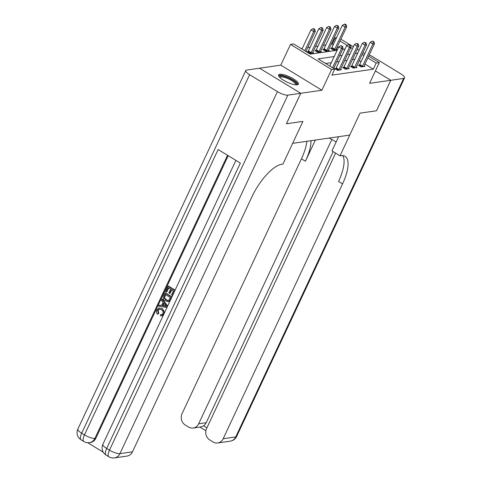 <?xml version="1.0" encoding="UTF-8"?>
<svg xmlns="http://www.w3.org/2000/svg" width="482" height="482" viewBox="0 0 482 482"><rect width="100%" height="100%" fill="white"/><g stroke="black" fill="none" stroke-linecap="round" stroke-linejoin="round"><path stroke-width="0.72" d="M279.819 74.258A10.905 2.934 25.1 0 0 278.608 74.921A10.905 2.934 25.1 0 0 285.356 81.265A10.905 2.934 25.1 0 0 297.153 84.838A10.905 2.934 25.1 0 0 298.364 84.175A10.905 2.934 25.1 0 0 291.616 77.831A10.905 2.934 25.1 0 0 279.819 74.258M333.255 44.736L332.188 44.079L335.044 37.982L336.52 37.771M259.605 68.227L300.732 93.291L321.904 90.23L331.616 69.504L290.501 44.416L293.634 43.964L310.306 54.135L337.147 50.255M321.904 90.23L280.789 65.148L259.611 68.209M280.789 65.148L290.501 44.416M332.188 44.079L331.218 44.217M325.82 45.001L323.38 45.35M317.981 46.133L315.535 46.483M310.137 47.266L307.697 47.616M302.292 48.399L301.172 48.562M342.762 155.602A34.957 12.755 -58.6 0 1 338.551 181.449L342.551 183.889A34.957 12.755 -58.6 0 0 345.07 156.313A34.957 12.755 -58.6 0 0 341.148 155.668L340.021 155.831L360.012 113.15L376.478 110.77L390.763 80.289L375.406 70.92L390.794 80.283L376.514 110.77L360.012 113.15L349.727 135.099L292.64 143.347L302.919 121.398L286.428 123.766M286.453 123.778L300.732 93.291M338.292 47.808L337.171 47.122M308.058 51.55L307.04 51.694L309.818 53.394L313.577 52.845L312.782 52.363M315.903 50.417L314.879 50.562L317.656 52.261L321.422 51.713L320.626 51.231M323.741 49.285L322.723 49.429L325.501 51.122L329.266 50.58L328.471 50.098M331.586 48.152L330.562 48.296L333.345 49.989L337.105 49.447L336.309 48.965M334.195 56.551L318.084 58.882L334.755 69.046L331.899 75.144L373.303 69.167L364.952 64.07M361.042 61.684L359.271 60.599M354.866 59.25L352.426 59.605M347.022 60.383L344.582 60.738M339.183 61.515L336.737 61.871M331.339 62.648L325.615 63.473M335.84 68.498L334.821 68.643L337.599 70.342L341.364 69.794L340.563 69.312M343.684 67.366L342.66 67.51L345.437 69.209L349.203 68.661L348.408 68.179M351.523 66.233L350.504 66.377L353.282 68.076L357.048 67.528L356.252 67.046M359.367 65.1L358.349 65.245L361.126 66.944L364.892 66.396L364.091 65.914M368.676 56.135L379.298 62.612L369.586 83.344L390.763 80.289M379.298 62.612L376.159 63.07L367.814 57.973M373.303 69.167L376.159 63.07M334.755 69.046L331.616 69.504M340.894 39.187L353.384 46.808M357.301 49.194L359.072 50.273M362.988 52.665L364.76 53.743M350.39 48.345L351.715 48.152L350.751 47.567M347.154 45.374L340.027 41.024M336.117 38.638L335.044 37.982M342.545 49.477L344.985 49.122M357.722 53.153L355.282 53.508M349.884 54.285L347.438 54.641M342.039 55.418L339.599 55.773M363.898 55.587L362.127 54.502M332.544 67.703L341.533 48.513L343.106 48.284L333.683 68.396M329.766 66.01L338.756 46.814L341.533 48.513L341.913 46.35L342.539 46.26L340.804 45.669L341.913 46.35M340.804 45.669L338.756 46.814M343.106 48.284L342.539 46.26M305.901 51.447L315.324 31.336L313.752 31.559L310.974 29.866L301.985 49.056M314.131 29.402L314.758 29.312L313.649 28.631L313.023 28.721L314.131 29.402L313.752 31.559L304.763 50.755M314.758 29.312L315.324 31.336M310.974 29.866L313.023 28.721M338.617 70.191L338.726 70.035A1.398 0.512 121.4 0 0 338.979 69.571L349.378 47.381L350.944 47.152L340.551 69.348A1.398 0.512 121.4 0 0 340.382 69.794L340.34 69.944M335.478 69.046L335.942 68.336A1.398 0.512 121.4 0 0 336.201 67.878L346.6 45.682L349.378 47.381L349.757 45.218L350.384 45.127L348.649 44.537L349.757 45.218M348.649 44.537L346.6 45.682M350.944 47.152L350.384 45.127M346.462 69.059L346.564 68.902A1.398 0.512 121.4 0 0 346.823 68.438L357.222 46.248L358.789 46.019L348.39 68.215A1.398 0.512 121.4 0 0 348.227 68.661L348.185 68.812M343.323 67.914L343.787 67.203A1.398 0.512 121.4 0 0 344.046 66.745L354.439 44.549L357.222 46.248L357.602 44.085L358.228 43.995L356.487 43.404L357.602 44.085M356.487 43.404L354.439 44.549M358.789 46.019L358.228 43.995M354.3 67.926L354.409 67.769A1.398 0.512 121.4 0 0 354.668 67.305L365.061 45.115L366.633 44.886L356.234 67.082A1.398 0.512 121.4 0 0 356.065 67.528L356.023 67.679M351.167 66.781L351.631 66.07A1.398 0.512 121.4 0 0 351.89 65.612L362.283 43.416L365.061 45.115L365.44 42.952L366.067 42.862L364.332 42.271L365.44 42.952M364.332 42.271L362.283 43.416M366.633 44.886L366.067 42.862M312.559 52.996L312.601 52.845A1.398 0.512 -58.6 0 1 312.77 52.393L323.163 30.203L321.596 30.426L318.819 28.733L308.42 50.929A1.398 0.512 -58.6 0 1 308.161 51.387L307.697 52.098M321.976 28.269L322.603 28.179L321.494 27.498L320.861 27.588L321.976 28.269L321.596 30.426L311.197 52.622A1.398 0.512 -58.6 0 1 310.938 53.086L310.836 53.243M322.603 28.179L323.163 30.203M318.819 28.733L320.861 27.588M320.403 51.863L320.44 51.713A1.398 0.512 -58.6 0 1 320.608 51.261L331.007 29.071L329.435 29.294L326.657 27.601L316.264 49.797A1.398 0.512 -58.6 0 1 316.005 50.255L315.541 50.965M329.815 27.137L330.447 27.046L328.706 26.456L329.815 27.137L329.435 29.294L319.042 51.49A1.398 0.512 -58.6 0 1 318.783 51.954L318.68 52.11M330.447 27.046L331.007 29.071M326.657 27.601L328.706 26.456M328.242 50.731L328.284 50.58A1.398 0.512 -58.6 0 1 328.453 50.128L338.846 27.938L337.279 28.161L334.502 26.468L324.103 48.664A1.398 0.512 -58.6 0 1 323.85 49.122L323.38 49.833M337.659 26.004L338.286 25.914L336.55 25.323L337.659 26.004L337.279 28.161L326.886 50.357A1.398 0.512 -58.6 0 1 326.627 50.821L326.519 50.978M338.286 25.914L338.846 27.938M334.502 26.468L336.55 25.323M362.145 66.793L362.247 66.636A1.398 0.512 121.4 0 0 362.506 66.173L372.905 43.983L374.472 43.754L364.079 65.944A1.398 0.512 121.4 0 0 363.91 66.396L363.868 66.546M359.006 65.648L359.47 64.937A1.398 0.512 121.4 0 0 359.729 64.48L370.128 42.283L372.905 43.983L373.285 41.82L373.912 41.729L372.17 41.139L373.285 41.82M372.17 41.139L370.128 42.283M374.472 43.754L373.912 41.729M336.087 49.598L336.129 49.447A1.398 0.512 -58.6 0 1 336.297 48.995L346.691 26.805L345.124 27.028L342.347 25.335L331.947 47.531A1.398 0.512 -58.6 0 1 331.688 47.989L331.224 48.7M345.504 24.871L346.13 24.781L345.016 24.1L344.389 24.19L345.504 24.871L345.124 27.028L334.725 49.224A1.398 0.512 -58.6 0 1 334.466 49.688L334.363 49.845M346.13 24.781L346.691 26.805M342.347 25.335L344.389 24.19M279.427 77.012A9.435 2.543 -154.9 0 1 283.651 76.252A9.435 2.543 -154.9 0 1 293.399 80.645A9.435 2.543 -154.9 0 1 296.231 84.88M295.653 84.844A8.736 2.35 25.1 0 0 295.659 84.838A8.736 2.35 25.1 0 0 292.122 80.855A8.736 2.35 25.1 0 0 283.687 77.18A8.736 2.35 25.1 0 0 279.831 77.427A8.736 2.35 25.1 0 0 279.825 77.433M297.912 84.615A10.833 2.916 25.1 0 0 283 75.62A10.833 2.916 25.1 0 0 278.56 75.547M159.409 309.058L158.108 310.263L158.819 313.336L157.614 314.306C156.391 313.041 156.12 311.589 156.795 309.962L159.066 307.992L162.356 308.613L164.531 312.685M159.066 307.992L162.356 308.613M163.392 315.12L162.066 315.764L160.386 315.752L160.663 314.595L161.844 314.613M161.922 299.244L167.23 306.215L166.688 307.383L158.656 306.215L159.168 305.124L161.615 305.54L163.073 302.425L161.41 300.34L161.922 299.244L162.428 299.171L167.646 306.034M159.168 305.124L161.681 305.395M168.049 286.175L174.713 290.242L172.297 295.4L171.526 294.93L173.46 290.803L171.411 289.555L169.61 293.399L168.839 292.929L170.64 289.086L168.332 287.676L166.314 291.99L165.543 291.52L168.049 286.175L168.549 286.103L175.111 290.104M171.773 289.778L170.11 293.327L169.61 293.399M168.694 287.899L166.814 291.917L166.314 291.99M228.209 155.692L95.84 438.277A8.387 7.477 81.8 0 1 90.369 442.512L89.429 442.645A8.387 7.477 -98.2 0 0 94.894 438.409L95.84 438.277M87.694 442.717L103.25 452.206M164.88 292.929L171.55 296.996L169.676 300.732L168.7 301.503L165.44 300.985C163.302 299.696 162.711 297.882 163.657 295.55L164.88 292.929L165.386 292.857L171.941 296.858M169.676 300.732L170.164 300.66L169.206 301.431L168.031 301.69M300.702 93.297L259.581 68.209L246.724 70.071A8.387 2.259 25.1 0 0 245.79 70.577A8.387 2.259 25.1 0 0 249.622 74.68L277.409 91.628A8.387 2.259 25.1 0 0 287.838 95.153L300.702 93.297L286.416 123.784L302.919 121.398L282.928 164.079L281.795 164.242A34.957 12.755 121.4 0 0 251.833 196.993L132.448 451.851A8.387 7.477 81.8 0 1 126.977 456.086L114.433 457.9A8.387 7.477 -98.2 0 0 119.898 453.664L132.448 451.851M287.838 95.153L119.898 453.664A8.387 2.259 -154.9 0 1 109.468 450.14L106.691 448.447L240.355 163.103L218.129 149.541L84.464 434.885L81.687 433.191A8.387 2.259 -154.9 0 1 77.855 429.088L245.79 70.577M172.297 295.4L172.652 295.352M174.713 290.242L175.068 290.194M165.169 294.43L164.127 297.954L165.941 299.967L168.025 300.563L168.899 300.166L170.297 297.557L165.169 294.43M168.7 301.503L169.206 301.431M171.55 296.996L171.905 296.948M165.531 294.653L164.627 297.882L166.441 299.894L168.254 300.515M164.464 295.936L164.965 295.864M164.127 297.954L164.627 297.882M165.941 299.967L166.441 299.894M165.193 305.076L163.699 303.202L162.524 305.702L166.188 306.329L165.193 305.076M166.688 307.383L167.037 307.329M167.23 306.215L167.585 306.166M163.994 303.576L163.03 305.63L166.001 306.136M162.524 305.702L163.03 305.63M160.663 314.595L161.609 314.662L162.898 313.595C163.44 311.896 162.928 310.601 161.374 309.721L159.15 309.083L157.608 310.336L158.108 310.263M157.608 310.336L158.319 313.408L158.819 313.336M161.85 308.685C163.88 309.986 164.476 311.794 163.639 314.113L163.874 314.083M163.639 314.113L161.56 315.837M158.319 313.408L157.614 314.306M329.013 138.093A15.731 4.236 -154.9 0 1 336.129 142.015M340.021 155.831L331.959 150.914L338.617 136.707M331.845 139.485L198.662 423.798A8.387 7.477 -98.2 0 1 193.198 428.034A8.387 7.477 -98.2 0 1 188.57 427.046L185.293 425.046A8.387 7.477 -98.2 0 1 182.051 413.664L301.437 158.801A34.957 12.755 -58.6 0 0 306.835 141.298M310.956 140.702A34.957 12.755 -58.6 0 1 305.437 161.241L315.355 140.063M335.599 153.131L206.555 428.612A8.387 7.477 -98.2 0 0 209.797 439.994L213.074 441.994A8.387 7.477 -98.2 0 0 217.701 442.982A8.387 7.477 -98.2 0 0 223.166 438.747L235.716 436.933L403.657 78.421A8.387 2.259 25.1 0 0 404.585 77.915A8.387 2.259 25.1 0 0 400.753 73.812L372.966 56.864A8.387 2.259 25.1 0 0 369.23 54.942M403.657 78.421L390.794 80.283M364.868 53.514A8.387 2.259 25.1 0 0 364.181 53.394M342.551 183.889L223.166 438.747M333.164 151.649L206.194 422.714A8.387 7.477 81.8 0 1 203.585 425.823L206.911 427.853M193.198 428.034L201.115 426.889L203.585 425.823M338.726 70.035L335.942 68.336M338.979 69.571L336.201 67.878M346.564 68.902L343.787 67.203M346.823 68.438L344.046 66.745M354.409 67.769L351.631 66.07M354.668 67.305L351.89 65.612M308.42 50.929L311.197 52.622M308.161 51.387L310.938 53.086M316.264 49.797L319.042 51.49M316.005 50.255L318.783 51.954M324.103 48.664L326.886 50.357M323.85 49.122L326.627 50.821M362.247 66.636L359.47 64.937M362.506 66.173L359.729 64.48M331.947 47.531L334.725 49.224M331.688 47.989L334.466 49.688M249.622 74.68L81.687 433.191A8.387 3.061 121.4 0 0 81.078 439.807L83.856 441.506A8.387 3.061 -58.6 0 1 84.464 434.885A8.387 2.259 -154.9 0 0 94.894 438.409L227.528 155.276M235.879 160.367L102.859 444.344A8.387 2.259 -154.9 0 0 106.691 448.447A8.387 3.061 121.4 0 0 106.082 455.062L108.866 456.761A8.387 3.061 -58.6 0 1 109.468 450.14L277.409 91.628M170.381 299.497L170.73 299.449M164.615 306.058L165.115 305.986M305.437 161.241L301.437 158.801M198.662 423.798L206.194 422.714M235.716 436.933A8.387 7.477 81.8 0 1 230.245 441.169A8.387 8.387 0 0 0 236.644 436.427A8.387 2.259 -154.9 0 1 235.716 436.933M102.859 444.344A8.387 8.387 0 0 0 106.082 455.062M108.866 456.761A8.387 8.387 0 0 0 114.433 457.9M77.855 429.088A8.387 8.387 0 0 0 81.078 439.807M83.856 441.506A8.387 8.387 0 0 0 89.429 442.645M217.701 442.982L230.245 441.169M236.644 436.427L404.585 77.915M199.891 427.064L205.88 430.715"/></g></svg>
